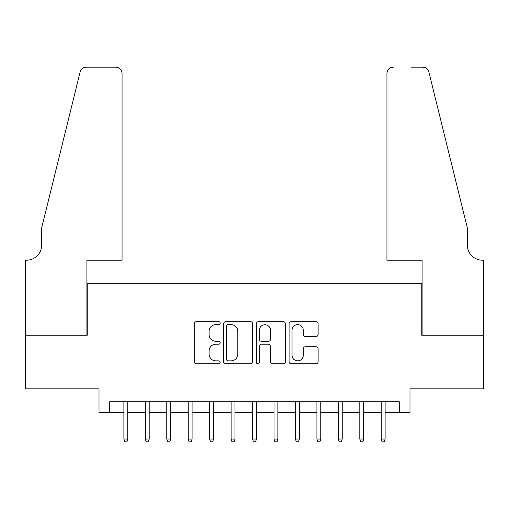 <?xml version="1.0" encoding="UTF-8"?>
<svg xmlns="http://www.w3.org/2000/svg" width="509" height="509" viewBox="0 0 509 509"><rect width="100%" height="100%" fill="white"/><g stroke="black" fill="none" stroke-linecap="round" stroke-linejoin="round"><path stroke-width="0.76" d="M220.187 323.177A1.476 1.476 0 0 0 218.711 321.701L196.347 321.701A2.106 2.106 0 0 0 194.241 323.807L194.241 361.702A2.106 2.106 0 0 0 196.347 363.801L218.711 363.801A1.476 1.476 0 0 0 220.187 362.332A1.476 1.476 0 0 0 218.711 360.856L215.816 360.856A6.738 6.738 0 0 1 209.084 354.118L209.084 350.962A6.738 6.738 0 0 1 215.816 344.224L218.711 344.224A1.476 1.476 0 0 0 220.187 342.754A1.476 1.476 0 0 0 218.711 341.278L215.816 341.278A6.738 6.738 0 0 1 209.084 334.54L209.084 331.384A6.738 6.738 0 0 1 215.816 324.647L218.711 324.647A1.476 1.476 0 0 0 220.187 323.177M316.025 336.544A2.106 2.106 0 0 0 318.125 334.438L318.125 323.807A2.106 2.106 0 0 0 316.025 321.701L291.18 321.701A2.106 2.106 0 0 0 289.074 323.807L289.074 361.702A2.106 2.106 0 0 0 291.18 363.801L316.025 363.801A2.106 2.106 0 0 0 318.125 361.702L318.125 348.856A2.106 2.106 0 0 0 316.025 346.75L305.394 346.75A2.106 2.106 0 0 0 303.288 348.856L303.288 355.225A5.631 5.631 0 0 1 297.657 360.856A5.631 5.631 0 0 1 292.026 355.225L292.026 330.277A5.631 5.631 0 0 1 297.657 324.647A5.631 5.631 0 0 1 303.288 330.277L303.288 334.438A2.106 2.106 0 0 0 305.394 336.544L316.025 336.544M109.734 412.455L109.734 401.728L399.266 401.728L399.266 412.455L409.987 412.455L409.987 388.863L483.442 388.863L483.442 335.246L421.783 335.246L421.783 283.774L87.217 283.774L87.217 335.246L25.558 335.246L25.558 388.863L99.013 388.863L99.013 412.455L123.891 412.455M252.655 323.807A2.106 2.106 0 0 0 250.555 321.701L225.71 321.701A2.106 2.106 0 0 0 223.61 323.807L223.61 361.702A2.106 2.106 0 0 0 225.71 363.801L250.555 363.801A2.106 2.106 0 0 0 252.655 361.702L252.655 323.807M258.445 321.701L283.29 321.701A2.106 2.106 0 0 1 285.39 323.807L285.39 361.702A2.106 2.106 0 0 1 283.29 363.801L272.659 363.801A2.106 2.106 0 0 1 270.553 361.702L270.553 346.33A2.106 2.106 0 0 0 268.447 344.224L261.397 344.224A2.106 2.106 0 0 0 259.291 346.33L259.291 362.332A1.476 1.476 0 0 1 257.815 363.801A1.476 1.476 0 0 1 256.345 362.332L256.345 323.807A2.106 2.106 0 0 1 258.445 321.701M127.753 412.455L145.339 412.455M149.194 412.455L166.78 412.455M170.642 412.455L188.228 412.455M192.09 412.455L209.676 412.455M213.538 412.455L231.124 412.455M234.986 412.455L252.572 412.455M256.428 412.455L274.014 412.455M277.876 412.455L295.462 412.455M299.324 412.455L316.91 412.455M320.772 412.455L338.358 412.455M342.22 412.455L359.806 412.455M363.661 412.455L381.247 412.455M385.109 412.455L399.266 412.455M228.026 324.647A1.476 1.476 0 0 0 226.556 326.123L226.556 359.386A1.476 1.476 0 0 0 228.026 360.856L231.08 360.856A6.738 6.738 0 0 0 237.818 354.118L237.818 331.384A6.738 6.738 0 0 0 231.08 324.647L228.026 324.647M270.553 330.386A5.631 5.631 0 0 0 264.922 324.755A5.631 5.631 0 0 0 259.291 330.386L259.291 339.172A2.106 2.106 0 0 0 261.397 341.278L268.447 341.278A2.106 2.106 0 0 0 270.553 339.172L270.553 330.386M123.891 439.051L124.75 441.837L126.894 441.837L127.753 439.051L123.891 439.051L123.891 401.728M127.753 439.051L127.753 401.728M122.065 260.182L122.065 73.595A6.432 6.432 0 0 0 115.632 67.163L86.358 67.163A6.432 6.432 0 0 0 80.11 72.055L41.643 228.013L41.643 245.173A15.016 15.016 0 0 1 26.627 260.182L25.45 260.182L25.45 335.246L86.893 335.246L86.893 260.182L122.065 260.182L122.065 73.595C121.657 69.72 119.513 67.57 115.632 67.163L97.83 67.163M80.11 72.055C81.745 68.53 81.745 68.53 80.11 72.055L81.02 70.013M41.643 245.173A15.016 15.016 0 0 1 26.627 260.182M386.935 260.182L386.935 73.595L386.935 260.182L422.107 260.182L422.107 335.246L483.55 335.246L483.55 260.182L482.373 260.182A15.016 15.016 0 0 1 467.357 245.173A15.016 15.016 0 0 0 482.373 260.182M455.561 180.192L428.89 72.055L467.357 228.013L467.357 245.173M411.17 67.163L422.642 67.163A6.432 6.432 0 0 1 428.89 72.055C427.255 68.53 427.255 68.53 428.89 72.055C427.255 68.53 427.255 68.53 428.89 72.055M393.368 67.163A6.432 6.432 0 0 0 386.935 73.595C387.343 69.72 389.487 67.57 393.368 67.163M145.339 439.051L146.198 441.837L148.342 441.837L149.194 439.051L145.339 439.051L145.339 401.728M149.194 439.051L149.194 401.728M166.78 439.051L167.639 441.837L169.783 441.837L170.642 439.051L166.78 439.051L166.78 401.728M170.642 439.051L170.642 401.728M188.228 439.051L189.087 441.837L191.231 441.837L192.09 439.051L188.228 439.051L188.228 401.728M192.09 439.051L192.09 401.728M209.676 439.051L210.535 441.837L212.679 441.837L213.538 439.051L209.676 439.051L209.676 401.728M213.538 439.051L213.538 401.728M231.124 439.051L231.983 441.837L234.127 441.837L234.986 439.051L231.124 439.051L231.124 401.728M234.986 439.051L234.986 401.728M252.572 439.051L253.425 441.837L255.575 441.837L256.428 439.051L252.572 439.051L252.572 401.728M256.428 439.051L256.428 401.728M274.014 439.051L274.873 441.837L277.017 441.837L277.876 439.051L274.014 439.051L274.014 401.728M277.876 439.051L277.876 401.728M295.462 439.051L296.321 441.837L298.465 441.837L299.324 439.051L295.462 439.051L295.462 401.728M299.324 439.051L299.324 401.728M316.91 439.051L317.769 441.837L319.913 441.837L320.772 439.051L316.91 439.051L316.91 401.728M320.772 439.051L320.772 401.728M338.358 439.051L339.217 441.837L341.361 441.837L342.22 439.051L338.358 439.051L338.358 401.728M342.22 439.051L342.22 401.728M359.806 439.051L360.658 441.837L362.802 441.837L363.661 439.051L359.806 439.051L359.806 401.728M363.661 439.051L363.661 401.728M381.247 439.051L382.106 441.837L384.25 441.837L385.109 439.051L381.247 439.051L381.247 401.728M385.109 439.051L385.109 401.728"/></g></svg>
